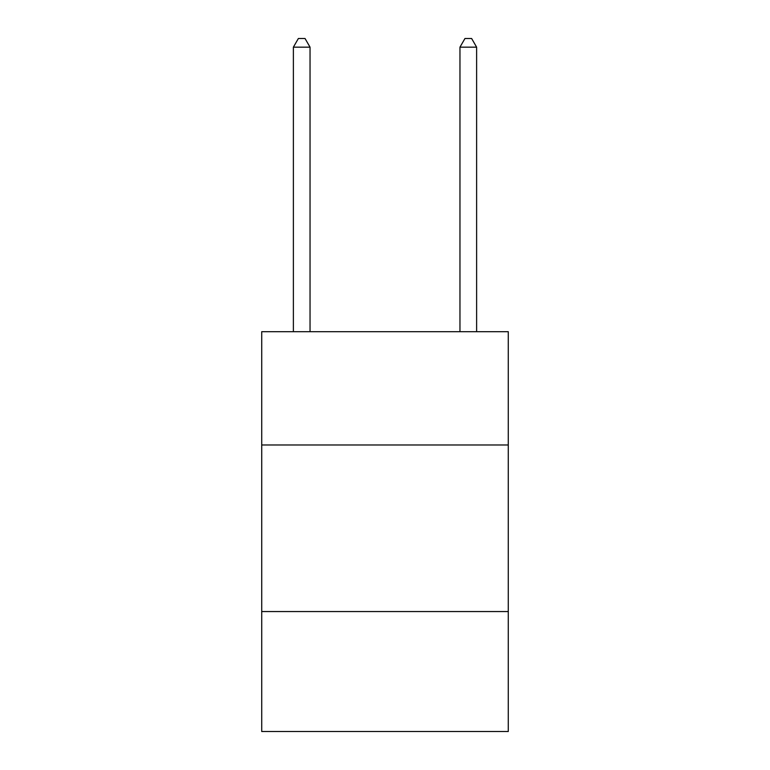 <?xml version="1.0" encoding="UTF-8"?>
<svg xmlns="http://www.w3.org/2000/svg" width="770" height="770" viewBox="0 0 770 770"><rect width="100%" height="100%" fill="white"/><g stroke="black" fill="none" stroke-linecap="round" stroke-linejoin="round"><path stroke-width="1.16" d="M508.277 444.973L508.277 331.697L261.723 331.697L261.723 444.973L508.277 444.973L508.277 731.5L261.723 731.5L261.723 444.973M508.277 611.553L261.723 611.553M310.041 331.697L310.041 47.163L293.38 47.163L293.38 331.697M293.38 47.163L298.375 38.5L305.036 38.5L310.041 47.163M476.62 331.697L476.62 47.163L459.959 47.163L459.959 331.697M459.959 47.163L464.964 38.5L471.625 38.5L476.62 47.163"/></g></svg>
